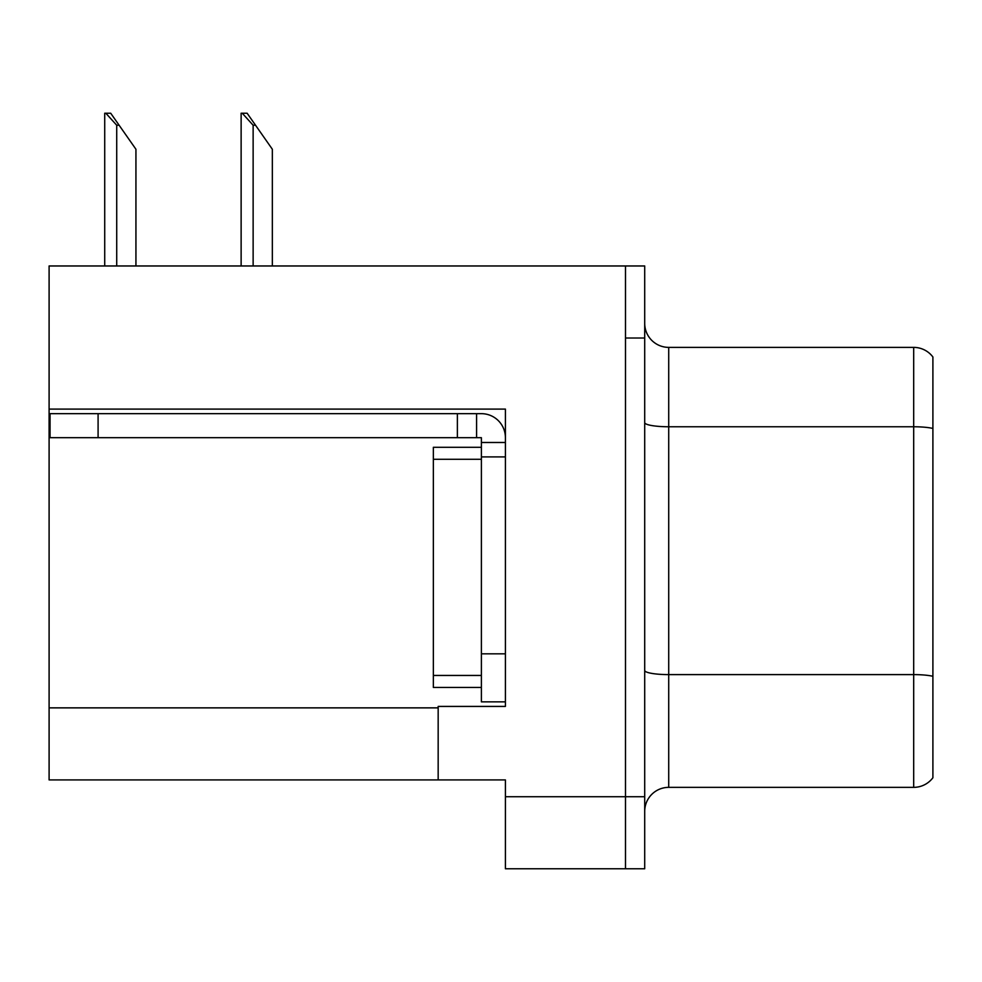 <?xml version="1.0" encoding="UTF-8"?>
<svg xmlns="http://www.w3.org/2000/svg" width="982" height="982" viewBox="0 0 982 982"><rect width="100%" height="100%" fill="white"/><g stroke="black" fill="none" stroke-linecap="round" stroke-linejoin="round"><path stroke-width="1.47" d="M505.411 456.9L505.411 653.828L481.389 653.828L481.389 701.86L505.411 701.86L505.411 653.828L505.411 706.426L438.168 706.426L438.168 779.917L49.1 779.917L49.1 409.101L505.411 409.101L505.411 456.9L481.389 456.9L481.389 437.69L457.379 437.69L457.379 413.668L481.389 413.668A24.022 24.022 0 0 1 505.411 437.702M438.168 779.917L505.411 779.917L505.411 868.775L625.497 868.775L625.497 796.733L625.497 868.775L644.708 868.775L644.708 796.733L625.497 796.733L625.497 265.962L49.1 265.962L49.1 409.101M644.708 811.378A24.022 24.022 0 0 1 668.717 787.355L913.69 787.355L913.69 347.382L668.717 347.382A24.022 24.022 0 0 1 644.708 323.36A24.022 24.022 0 0 0 668.717 347.382L668.717 787.355M625.497 265.962L644.708 265.962L644.708 338.017L625.497 338.017L625.497 796.733L505.411 796.733M932.9 356.994A24.022 24.022 0 0 0 913.69 347.382A24.022 24.022 0 0 1 932.9 356.994L932.9 777.756A24.022 24.022 0 0 1 913.69 787.355M644.708 338.017L644.708 796.733M932.9 430.104L932.9 428.434L932.9 430.104M242.247 113.225L247.12 113.225L255.529 125.23L253.135 125.23L242.247 113.225L241.13 113.225L241.13 265.962M272.345 265.962L272.345 149.252L255.529 125.23M105.835 113.225L110.708 113.225L119.117 125.23L116.723 125.23L105.835 113.225L104.718 113.225L104.718 265.962M135.933 265.962L135.933 149.252L119.117 125.23M98.09 437.69L98.09 413.668L50.057 413.668L50.057 437.69L457.379 437.69M98.09 413.668L457.379 413.668M481.389 701.86L505.411 701.86M476.589 437.69L476.589 413.668M505.411 442.489L481.389 442.489M481.389 653.828L481.389 447.289L433.357 447.289L433.357 687.449L481.389 687.449M49.1 707.862L438.168 707.862M932.9 428.434A24.022 4.173 180 0 0 913.69 426.765L668.717 426.765A24.022 4.173 0 0 1 644.708 422.591M932.9 676.279A24.022 4.173 180 0 0 913.69 674.609L668.717 674.609A24.022 4.173 0 0 1 644.708 670.448M253.135 265.962L253.135 125.23M116.723 265.962L116.723 125.23M433.357 675.444L481.389 675.444M433.357 459.294L481.389 459.294"/></g></svg>
